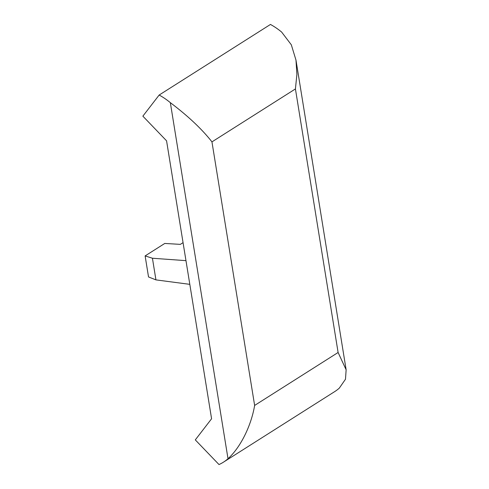 <?xml version="1.0" encoding="UTF-8"?>
<svg xmlns="http://www.w3.org/2000/svg" width="489" height="489" viewBox="0 0 489 489"><rect width="100%" height="100%" fill="white"/><g stroke="black" fill="none" stroke-linecap="round" stroke-linejoin="round"><path stroke-width="0.73" d="M183.063 242.648L180.349 244.366L164.775 243.449L145.123 255.912L148.528 276.951L155.936 279.885L189.818 284.347M185.979 260.649L152.434 258.241L145.123 255.912M152.434 258.241L155.936 279.885M228.008 458.713L170.343 102.666C188.131 116.089 202 129.163 211.951 141.877L295.423 88.937L296.896 74.438L295.979 60.104L291.316 44.792L281.646 32.078A62.036 46.388 -122.4 0 0 270.454 24.45L159.151 95.037L142.861 116.156L166.566 140.82L211.584 418.767L195.294 439.886L218.999 464.55A62.036 46.388 57.6 0 0 223.442 462.166L334.739 391.579A62.036 46.388 -122.4 0 0 339.311 388.119L345.485 379.226L346.139 369.806L338.107 352.49L254.635 405.43C251.242 425.632 240.588 447.356 228.008 458.713A62.036 46.388 57.6 0 1 223.442 462.166M170.343 102.666A62.036 46.388 -122.4 0 0 159.151 95.037M295.423 88.937L338.107 352.49M254.635 405.43L211.951 141.877M346.139 369.806L295.979 60.104"/></g></svg>
